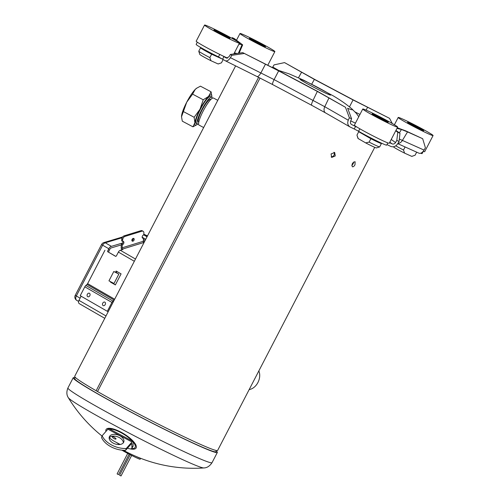 <?xml version="1.0" encoding="UTF-8"?>
<svg xmlns="http://www.w3.org/2000/svg" width="501" height="501" viewBox="0 0 501 501"><rect width="100%" height="100%" fill="white"/><g stroke="black" fill="none" stroke-linecap="round" stroke-linejoin="round"><path stroke-width="0.75" d="M383.622 120.021L384.925 120.503L382.019 118.718L375.481 115.606L383.622 120.021M382.908 119.614L376.47 116.119L382.908 119.614M218.743 32.621L226.721 36.535L220.196 32.884L217.277 31.644L218.743 32.621M219.425 32.928L225.738 36.028L219.425 32.928M254.013 40.568L252.711 40.086L255.616 41.871L262.155 44.984L254.013 40.568M254.727 40.976L261.165 44.47L254.727 40.976M418.892 127.968L410.914 124.048L417.439 127.705L420.358 128.945L418.892 127.968M418.21 127.661L411.897 124.561L418.21 127.661M367.577 110.777A19.645 0.964 27.4 0 0 362.762 109.011A19.645 0.964 27.4 0 0 373.514 115.599A19.645 0.964 27.4 0 0 392.834 125.331A19.645 0.964 27.4 0 0 397.644 127.091A19.645 0.964 27.4 0 0 386.891 120.503A19.645 0.964 27.4 0 0 367.577 110.777M374.353 114.679A9.106 0.445 -152.6 0 1 383.303 119.188A9.106 0.445 -152.6 0 1 388.288 122.244A9.106 0.445 -152.6 0 1 386.058 121.424A9.106 0.445 -152.6 0 1 377.103 116.915A9.106 0.445 -152.6 0 1 372.124 113.865A9.106 0.445 -152.6 0 1 374.353 114.679M362.762 109.011L354.395 125.156A19.645 0.964 -152.6 0 0 357.395 127.348A19.645 0.964 27.4 0 0 384.467 141.476A19.645 0.964 27.4 0 0 389.277 143.242L397.644 127.091M362.367 133.41L362.292 133.56A8.768 0.432 -152.6 0 0 363.776 134.625A8.768 0.432 27.4 0 0 365.805 135.796A8.768 0.432 27.4 0 0 375.712 140.844A8.768 0.432 27.4 0 0 377.86 141.633L377.936 141.482M379.645 146.906L376.42 147.92A10.396 0.514 -152.6 0 1 365.661 142.885L369.105 142.109A12.794 0.626 27.4 0 0 379.645 146.906A12.794 0.626 27.4 0 0 379.67 146.887L381.43 143.486A12.794 0.626 27.4 0 0 381.436 143.48L378.055 141.539M359.906 132.026A12.794 0.626 27.4 0 0 358.716 131.713L356.956 135.107A12.794 0.626 27.4 0 0 356.956 135.113L358.196 138.583A10.396 0.514 -152.6 0 1 357.977 138.364L357.207 135.94M356.956 135.107L358.716 131.713L363.776 134.625M379.67 146.887A12.794 0.626 27.4 0 0 379.67 146.881L381.43 143.486A12.794 0.626 27.4 0 1 370.865 138.714L365.805 135.796M369.105 142.109L370.865 138.714M365.661 142.885L358.196 138.583M234.036 39.523A19.645 0.964 27.4 0 0 215.336 29.64A19.645 0.964 27.4 0 0 204.558 25.05A19.645 0.964 27.4 0 0 209.963 28.657A19.645 0.964 27.4 0 0 228.669 38.539A19.645 0.964 27.4 0 0 239.44 43.13A19.645 0.964 27.4 0 0 234.036 39.523M227.579 36.611A9.106 0.445 -152.6 0 1 230.084 38.283A9.106 0.445 -152.6 0 1 225.087 36.153A9.106 0.445 -152.6 0 1 216.426 31.576A9.106 0.445 -152.6 0 1 213.921 29.903A9.106 0.445 -152.6 0 1 218.912 32.026A9.106 0.445 -152.6 0 1 227.579 36.611M204.558 25.05L196.192 41.195A19.645 0.964 27.4 0 0 201.596 44.802A19.645 0.964 27.4 0 0 222.513 55.761A19.645 0.964 -152.6 0 0 227.636 58.122M204.164 49.449L204.089 49.599A8.768 0.432 27.4 0 0 206.5 51.208A8.768 0.432 27.4 0 0 216.445 56.394A8.768 0.432 27.4 0 0 218.386 57.264L222.939 59.325M219.726 57.534L219.657 57.671A8.768 0.432 -152.6 0 1 218.386 57.264M210.996 60.746A10.396 0.514 -152.6 0 1 199.774 54.402L198.772 51.227A12.794 0.626 27.4 0 0 209.863 57.615L210.996 60.746L218.11 63.959L221.442 62.844L223.189 59.475M209.863 57.615L211.629 54.214L216.445 56.394M219.231 63.64L218.217 63.959A10.396 0.514 -152.6 0 1 218.11 63.959M198.772 51.227L200.538 47.827A12.794 0.626 27.4 0 0 211.629 54.214M200.538 47.827L204.157 49.461M270.058 49.812A19.645 0.964 27.4 0 0 274.874 51.578A19.645 0.964 27.4 0 0 264.121 44.99A19.645 0.964 27.4 0 0 244.801 35.258A19.645 0.964 27.4 0 0 239.992 33.498A19.645 0.964 27.4 0 0 250.744 40.086A19.645 0.964 27.4 0 0 270.058 49.812M263.282 45.91A9.106 0.445 -152.6 0 1 254.333 41.401A9.106 0.445 -152.6 0 1 249.348 38.345A9.106 0.445 -152.6 0 1 251.577 39.166A9.106 0.445 -152.6 0 1 260.533 43.675A9.106 0.445 -152.6 0 1 265.511 46.725A9.106 0.445 -152.6 0 1 263.282 45.91M403.599 121.067A19.645 0.964 27.4 0 0 422.299 130.949A19.645 0.964 27.4 0 0 433.077 135.539A19.645 0.964 27.4 0 0 427.672 131.932A19.645 0.964 27.4 0 0 408.966 122.05A19.645 0.964 27.4 0 0 398.195 117.459A19.645 0.964 27.4 0 0 403.599 121.067M410.056 123.979A9.106 0.445 -152.6 0 1 407.551 122.307A9.106 0.445 -152.6 0 1 412.548 124.436A9.106 0.445 -152.6 0 1 421.209 129.014A9.106 0.445 -152.6 0 1 423.714 130.686A9.106 0.445 -152.6 0 1 418.723 128.563A9.106 0.445 -152.6 0 1 410.056 123.979M423.22 151.327A19.645 0.964 27.4 0 0 424.704 151.684L433.077 135.539M395.777 145.829A12.794 0.626 27.4 0 0 403.499 150.024L404.626 153.156A10.396 0.514 -152.6 0 1 393.41 146.812L393.404 146.787M403.499 150.024L405.084 146.956M412.862 156.049L411.847 156.368A10.396 0.514 -152.6 0 1 411.741 156.368L415.078 155.247L416.675 152.16M411.741 156.368L404.626 153.156M116.376 272.707L118.843 274.128L113.802 271.498L116.376 272.707L116.996 271.517M118.843 274.128L113.996 283.478L108.961 280.842L113.802 271.498M115.405 284.837L111.31 282.483L111.479 282.163M121.336 244.883L111.297 247.901A2.11 1.415 119.9 0 0 109.857 249.216L109.387 250.118A7.665 5.674 -65.7 0 0 108.579 252.216M144.67 241.344A7.665 3.294 4.5 0 0 143.324 240.893M122.639 236.942L103.882 242.578A3.833 2.317 73.3 0 1 105.26 242.797L111.416 246.348L122.745 242.941M131.863 240.204L132.947 239.879M111.416 246.348A3.833 2.568 119.9 0 0 108.798 248.74L108.329 249.642A7.665 5.674 114.3 0 0 107.552 251.621L115.725 256.33M134.337 261.278L118.38 252.084L116.47 255.767A0.958 0.708 114.3 0 1 115.418 256.261L107.552 251.621M103.882 242.578A3.833 3.833 0 0 0 101.584 244.482L102.642 245.189A3.833 2.568 -60.1 0 1 105.26 242.797L122.144 237.725M101.584 244.482L75.263 295.271L76.315 295.972L102.642 245.189L108.798 248.74M111.31 282.483L110.433 282.082L110.621 281.712M115.499 272.312L116.157 271.035L121.085 273.878L115.362 284.925L110.433 282.082M420.702 153.231A18.205 0.896 27.4 0 0 422.111 153.569L423.264 151.346M197.3 42.178L196.148 44.407A18.205 0.896 27.4 0 0 218.461 56.895L225.3 60.765L257.026 76.54A5.749 1.854 116.4 0 1 256.938 76.49M354.238 128.976L349.98 126.935C347.775 125.382 347.206 123.146 348.27 120.215L349.366 117.754L351.602 118.818L350.399 121.655L350.581 123.54L351.445 124.461L355.56 126.427L354.238 128.976L358.572 131.256A18.205 0.896 27.4 0 0 376.17 140.612A18.205 0.896 27.4 0 0 386.678 145.127L387.837 142.898M389.578 142.666L392.083 143.862C393.435 144.344 394.588 143.906 395.539 142.553L396.823 140.399L399.065 141.47L397.675 143.793C395.765 146.499 393.46 147.375 390.761 146.411L386.954 144.595M225.3 60.765C227.041 61.347 228.757 60.314 230.429 57.678L231.769 55.335L230.347 54.465L229.114 56.632L226.546 58.172L222.513 55.761M357.395 127.348L355.56 126.427M396.823 140.399L397.756 132.233L399.992 133.304L399.065 141.47M399.992 133.304L395.934 130.398M396.961 128.419L401.426 129.483L407.538 131.913L422.687 138.714L405.653 130.83L397.299 127.768M395.734 130.786L397.756 132.233M345.471 107.283L317.897 91.551L279.22 71.029L242.728 52.636L278.662 70.898L317.333 91.42L345.471 107.283L349.366 117.754M389.534 118.324L353.6 100.062L314.929 79.54L284.549 62.606L314.365 79.402L353.042 99.931L389.534 118.324L392.277 123.503M238.921 44.132L242.666 44.871L234.506 38.721L232.27 37.65L238.946 42.435L240.104 43.543L239.259 43.481M399.341 139.046L424.065 150.081L425.399 147.745L422.687 138.714M424.065 150.081C422.424 152.68 420.734 153.719 418.999 153.206L397.75 143.662M278.5 70.328L272.763 67.034L272.444 67.485M272.763 67.034L274.053 64.886L284.549 62.606M359.95 114.447L355.171 112.011M232.27 37.65L231.637 38.164M244.144 53.507L231.769 55.335M230.347 54.465L242.728 52.636M230.429 57.678L274.091 79.609L278.662 70.898M265.492 64.122L260.921 72.839A5.749 1.854 116.4 0 1 257.026 76.54L272.694 84.6A5.749 1.115 118 0 1 274.091 79.609L324.761 106.719L329.013 97.833M347.713 108.354L351.602 118.818M75.256 377.334L74.655 378.493A79.54 3.914 27.4 0 0 143.474 418.573A79.54 3.914 27.4 0 0 215.887 451.702L216.488 450.543M104.941 250.231L87.625 283.641A1.916 1.284 -60.1 0 1 87.024 284.418L114.134 300.036A1.916 1.284 119.9 0 0 114.372 299.786M108.197 311.703L107.327 311.309L111.923 302.441A3.357 2.248 -60.1 0 1 112.969 301.082L114.134 300.036M81.112 296.204L78.951 300.362A2.874 1.929 -60.1 0 0 79.283 303.65A2.874 1.929 -60.1 0 0 79.396 303.706M107.327 311.309L80.216 295.69L84.813 286.822A3.357 2.248 -60.1 0 1 85.859 285.457L87.024 284.418M147.501 235.883L143.806 234.218M89.46 293.292A1.916 1.422 114.3 0 1 89.811 295.703A1.916 1.422 114.3 0 1 87.7 296.692A1.916 1.422 114.3 0 1 87.349 294.281A1.916 1.422 114.3 0 1 89.46 293.292M104.866 302.166A1.916 1.422 114.3 0 1 105.216 304.577A1.916 1.422 114.3 0 1 103.1 305.566A1.916 1.422 114.3 0 1 102.749 303.155A1.916 1.422 114.3 0 1 104.866 302.166M118.38 252.084A2.874 1.929 -60.1 0 1 120.328 250.293L122.457 249.636A0.958 0.413 4.1 0 0 122.864 249.329A0.958 0.413 4.1 0 0 122.639 249.035A0.958 0.576 72.9 0 1 122.087 247.82L122.307 244.807L121.38 244.275A1.916 1.284 119.9 0 0 122.839 241.307M145.202 240.317L143.436 239.303M142.171 237.224L145.741 239.284M144.031 242.578A0.958 0.413 -175.9 0 1 143.85 242.49A0.958 0.576 -107.1 0 1 143.299 241.275L143.511 238.263L142.591 237.731A1.916 1.284 119.9 0 1 142.303 237.787M121.943 249.799A2.399 1.44 -107.1 0 1 121.161 247.287L121.38 244.275M125.062 236.378A2.874 1.929 119.9 0 0 122.676 239.641L122.551 241.363L121.63 240.831L121.756 239.109A2.874 1.929 -60.1 0 1 124.135 235.846L140.956 230.66A2.874 1.929 -60.1 0 1 142.203 230.748L143.129 231.28A2.874 1.929 119.9 0 0 141.883 231.193L125.062 236.378L124.135 235.846M122.307 244.807A1.916 1.284 119.9 0 0 123.785 243.185A1.916 1.284 119.9 0 0 123.384 241.426A1.916 1.284 119.9 0 0 122.551 241.363M143.129 231.28A2.874 1.929 119.9 0 1 143.887 233.097L143.762 234.819A1.916 1.284 119.9 0 0 142.284 236.441A1.916 1.284 119.9 0 0 142.679 238.2A1.916 1.284 119.9 0 0 143.511 238.263M134.205 239.453A1.534 1.027 119.9 0 0 133.798 238.482A1.534 1.027 119.9 0 0 132.59 238.752A1.534 1.027 119.9 0 0 131.863 240.173A1.534 1.027 119.9 0 0 132.27 241.144A1.534 1.027 119.9 0 0 133.479 240.875A1.534 1.027 119.9 0 0 134.205 239.453M131.92 240.68A1.534 1.027 119.9 0 0 133.279 238.921A1.534 1.027 119.9 0 0 133.228 238.413M217.766 100.325L213.432 98.021A15.331 2.962 118 0 0 213.288 97.971A15.331 2.962 118 0 0 203.444 110.514A15.331 2.962 118 0 0 199.054 125.106L203.656 127.548M210.902 99.392L210.645 99.254A12.938 2.499 118 0 0 202.072 110.082A12.938 2.499 118 0 0 198.515 122.112L198.772 122.244M212.18 98.309A15.237 2.943 118 0 0 211.723 97.225A15.237 2.943 118 0 0 201.627 109.976A15.237 2.943 118 0 0 197.438 124.142A15.237 2.943 118 0 0 198.596 123.91M211.723 97.225L210.483 96.561A15.237 2.943 118 0 0 200.381 109.318A15.237 2.943 118 0 0 196.192 123.478L197.438 124.142M258.842 370.922A12.124 8.974 114.3 0 1 257.927 382.507A12.124 8.974 114.3 0 1 249.166 389.578M374.729 147.344L217.622 450.443A80.498 3.958 -152.6 0 1 173.903 431.849A80.498 3.958 -152.6 0 1 97.532 391.538L96.142 390.742A80.498 3.958 -152.6 0 1 74.687 376.351L235.614 65.894M96.142 390.742L258.604 77.329L96.142 390.742M260.032 78.043L97.532 391.538M355.002 164.76C354.088 166.345 353.186 167.008 352.309 166.739C351.57 164.128 352.504 162.456 355.096 161.71L355.002 164.76M335.275 155.949L331.7 157.427L331.061 153.951L334.687 152.511L335.275 155.949M351.802 165.462L353.192 163.752L353.744 161.967M331.167 156.945C333.904 156.469 334.856 154.903 334.017 152.26M211.867 96.298L211.09 91.815L200.444 86.166L196.586 88.245A17.097 3.307 118 0 0 195.196 89.447A17.097 3.307 118 0 0 186.729 102.179A17.097 3.307 118 0 0 181.587 115.706A17.097 3.307 118 0 0 181.519 116.633A17.097 3.307 118 0 0 181.519 116.695M196.974 87.982L195.196 89.447L192.591 94.132L203.231 99.774L200.018 109.231L194.156 117.284L194.87 122.758L192.941 126.822L196.799 124.743A17.097 3.307 118 0 0 197.526 124.179M211.09 91.815L208.485 96.499L203.231 99.774M211.804 97.275A17.097 3.307 118 0 0 211.867 96.355A17.097 3.307 118 0 0 208.485 96.499A17.097 3.307 118 0 0 200.018 109.231A17.097 3.307 118 0 0 194.87 122.758A17.097 3.307 118 0 0 196.799 124.743M192.591 94.132L186.729 102.179L181.519 116.777L182.301 121.179L192.941 126.822M183.516 111.635L194.156 117.284M119.701 444.519A17.635 5.668 31.8 0 1 116.288 442.389M105.93 431.449A17.635 5.668 31.8 0 1 120.635 431.962A17.635 5.668 31.8 0 1 120.96 432.131A17.635 5.668 31.8 0 1 135.602 444.443A17.635 5.668 31.8 0 1 130.116 448.852M75.025 377.785A81.168 3.989 27.4 0 0 73.209 377.748A81.168 3.989 27.4 0 0 129.521 411.346A81.168 3.989 27.4 0 0 217.334 452.453A81.168 3.989 27.4 0 0 216.25 450.994M133.034 441.863L133.116 445.915A7.665 2.467 31.8 0 1 132.99 446.422L131.794 448.351A7.665 2.467 -148.2 0 0 131.926 447.838L131.838 443.661A1.916 0.369 118 0 0 131.776 443.51A1.916 0.369 118 0 0 131.375 443.773L125.613 450.299A19.163 11.799 19.1 0 1 101.528 437.517L102.148 435.732L107.909 429.207A4.315 0.833 -62 0 1 108.817 428.612L132.903 441.394A4.315 0.833 -62 0 1 133.034 441.732L133.034 441.863A16.483 5.298 31.8 0 1 131.606 448.564M120.184 444.45L114.541 441.462A7.665 2.467 -148.2 0 1 109.35 437.642M125.613 450.299L126.227 448.514A19.163 11.799 -160.9 0 1 102.148 435.732M109.143 437.88A7.665 4.722 -160.9 0 1 109.293 437.705A7.665 4.722 -160.9 0 1 117.647 436.828A7.665 4.722 -160.9 0 1 123.34 442.796M109.907 435.92A7.665 4.722 -160.9 0 1 118.981 435.331A7.665 4.722 -160.9 0 1 123.797 441.957A7.665 4.722 -160.9 0 1 123.196 442.972A7.665 4.722 -160.9 0 1 114.122 443.567A7.665 4.722 -160.9 0 1 109.306 436.941A7.665 4.722 -160.9 0 1 109.907 435.92M126.227 448.514L131.995 441.988A4.315 0.833 -62 0 1 132.903 441.394M127.486 448.176A7.665 2.467 -148.2 0 0 131.794 448.351M136.366 456.561A11.498 0.564 27.4 0 0 140.624 458.29L140.161 459.223A11.498 0.564 27.4 0 1 127.717 453.399L117.115 473.89L117.666 474.222L118.537 474.629L129.145 454.15M121.893 450.161A11.498 0.564 27.4 0 0 127.717 453.399M131.657 455.44L121.023 475.95L120.159 475.543L119.601 475.211L130.229 454.714M109.387 250.118L108.329 249.642M80.097 298.151L76.315 295.972A3.833 2.568 -60.1 0 0 76.753 300.356A3.833 2.568 -60.1 0 0 76.903 300.431M392.083 143.862L389.803 142.228M350.681 120.898A80.254 3.945 27.4 0 0 355.441 123.14M277.228 69.971L289.077 73.841L303.681 80.191L333.447 95.96C342.502 101.434 346.416 104.39 351.808 108.817A43.443 2.136 -152.6 0 1 347.519 108.241M328.23 93.267A17.247 0.845 -152.6 0 1 323.496 92.14A17.247 0.845 -152.6 0 1 302.353 80.918A17.247 0.845 -152.6 0 1 307.088 82.045A17.247 0.845 -152.6 0 1 328.23 93.267M395.539 142.553L391.231 139.466M298.477 77.774L301.514 72.344M311.716 84.143L314.365 79.402M349.466 106.907L353.042 99.931M366.118 110.132L367.534 107.377M236.954 53.488L234.393 52.874M238.376 53.281L241.996 44.865M219.751 54.415L218.461 56.895M223.953 56.588L222.632 59.137M317.333 91.42L313.081 100.3A5.749 1.115 118 0 0 311.685 105.291L272.694 84.6A5.749 1.115 118 0 0 272.751 84.619M348.27 120.215L324.761 106.719A5.749 3.783 119.9 0 0 325.537 112.9L311.685 105.291A5.749 1.115 118 0 0 311.735 105.31M325.537 112.9L349.98 126.935M359.85 128.795L358.572 131.256M407.538 131.913L402.428 140.368A5.749 4.321 114.2 0 1 397.913 143.399M399.385 132.865L401.426 129.483M87.625 283.641L114.666 299.222M105.999 315.949L78.951 300.362M85.859 285.457L112.969 301.082M84.813 286.822L111.923 302.441M122.601 249.592L122.639 249.035L143.85 242.49M135.502 259.036L120.328 250.293M147.031 236.791L143.668 234.85M147.275 236.315L143.8 234.311M122.087 247.82L143.299 241.275M121.756 239.109L122.676 239.641M140.956 230.66L141.883 231.193M109.6 429.025A16.483 5.298 31.8 0 1 120.635 432.463A16.483 5.298 31.8 0 1 132.37 441.112M106.957 430.284A16.483 5.298 31.8 0 1 107.602 429.557M123.409 450.28A146.962 146.962 0 0 0 203.851 467.947A76.578 3.764 -152.6 0 1 121.367 429.006A76.578 3.764 -152.6 0 1 68.324 397.694A146.962 146.962 0 0 0 102.035 436.045M73.209 377.748L67.923 387.943A81.168 3.989 27.4 0 0 124.235 421.541A81.168 3.989 27.4 0 0 212.048 462.648C209.781 466.105 207.051 467.871 203.851 467.947M131.995 441.988L107.909 429.207M114.178 438.644A2.154 0.695 31.8 0 1 112.493 437.31A2.154 0.695 31.8 0 1 112.662 436.559L113.946 436.985L115.975 438.613A2.154 0.695 31.8 0 1 114.178 438.644M131.926 447.838L133.116 445.915M384.762 120.822L384.925 120.503M375.318 115.925L375.481 115.606M226.558 36.861L226.721 36.535M217.115 31.964L217.277 31.644M261.985 45.303L262.155 44.984M252.542 40.412L252.711 40.086M420.189 129.271L420.358 128.945M410.745 124.373L410.914 124.048M233.835 53.951L239.44 43.13M267.841 65.136L274.874 51.578M236.528 40.168L239.992 33.498M394.406 124.762L398.195 117.459M78.582 301.408L76.753 300.356A3.833 3.833 0 0 1 75.263 295.271M355.447 123.127L350.687 120.891M351.808 108.817L356.311 113.314L358.779 116.708M239.096 53.175L242.666 44.871M104.765 318.329L79.283 303.65M67.923 387.943C66.401 391.788 66.533 395.038 68.324 397.694M217.334 452.453L212.048 462.648"/></g></svg>
